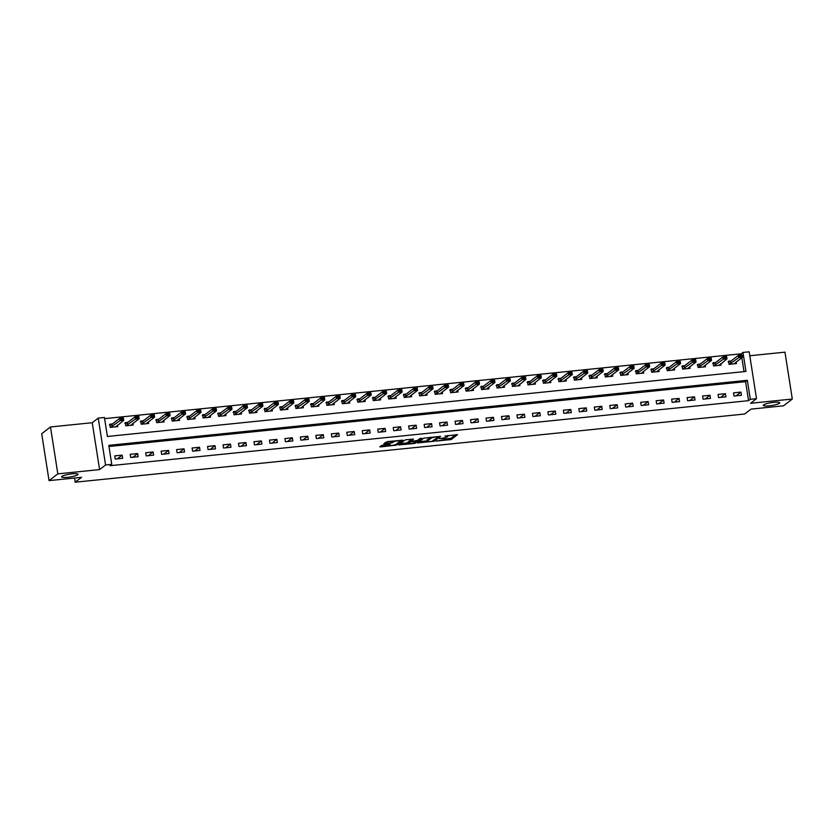 <?xml version="1.0" encoding="UTF-8"?>
<svg xmlns="http://www.w3.org/2000/svg" width="834" height="834" viewBox="0 0 834 834"><rect width="100%" height="100%" fill="white"/><g stroke="black" fill="none" stroke-linecap="round" stroke-linejoin="round"><path stroke-width="1.25" d="M436.203 441.103L451.277 439.497L457.543 434.629L444.908 436.078A4.087 0.698 171.1 0 1 447.837 436.297A4.087 0.698 171.1 0 1 447.691 436.536L447.17 436.933A4.087 0.698 171.1 0 1 442.176 438.184L439.414 438.621L441.697 438.559A4.087 0.698 171.1 0 1 444.626 438.778A4.087 0.698 171.1 0 1 444.48 439.007L443.959 439.414A4.087 0.698 171.1 0 1 438.965 440.654L436.203 441.103M77.75 474.754A8.33 1.428 171.1 0 0 78.062 474.275A8.33 1.428 171.1 0 0 70.859 473.973A8.33 1.428 171.1 0 0 61.914 476.37A8.33 1.428 171.1 0 0 61.601 476.85A8.33 1.428 171.1 0 0 68.805 477.163A8.33 1.428 171.1 0 0 77.75 474.754M779.425 403.291A8.33 1.428 171.1 0 0 779.738 402.801A8.33 1.428 171.1 0 0 772.534 402.499A8.33 1.428 171.1 0 0 763.59 404.897A8.33 1.428 171.1 0 0 763.277 405.387A8.33 1.428 171.1 0 0 770.48 405.689A8.33 1.428 171.1 0 0 779.425 403.291M383.098 445.043L379.793 446.774L380.669 446.92L396.557 445.075L402.822 440.206L387.57 441.593L383.859 443.688L390.906 443.125L393.512 441.937A3.419 0.584 171.1 0 1 397.182 440.946A3.419 0.584 171.1 0 1 400.132 441.071A3.419 0.584 171.1 0 1 400.007 441.269L395.921 444.428A3.419 0.584 171.1 0 1 392.251 445.408A3.419 0.584 171.1 0 1 389.29 445.283A3.419 0.584 171.1 0 1 389.415 445.085L390.145 444.491L389.228 444.418L383.098 445.043M111.756 464.35L105.574 464.976L98.235 418.105L104.417 417.48L107.398 436.474L745.961 371.432L742.979 352.438L749.172 351.802L756.511 398.673L750.319 399.309L747.347 380.304L108.785 445.346L111.756 464.35L110.005 465.706L748.567 400.664L750.319 399.309M756.511 398.673L750.537 403.291L792.3 399.038L783.512 405.814L751.027 409.119L744.699 414.008L75.196 482.198L81.523 477.319L49.039 480.624L57.827 473.848L99.59 469.594L105.574 464.976M417.573 442.927L434.337 441.228L440.592 436.359L423.787 438.142L417.573 442.927M413.883 443.532L398.642 444.929L404.897 440.06L406.45 439.674L413.508 439.111L410.943 441.134L411.808 441.28L417.438 440.467L420.065 438.444L421.796 438.225L415.447 443.146L413.883 443.532L413.789 442.927M49.039 480.624L41.7 433.753L50.488 426.966L57.827 473.848M792.3 399.038L784.961 352.156L749.787 355.743M748.567 400.664L745.586 381.659L108.962 446.503M740.936 392.105L733.513 392.866L734.014 396.035L741.436 395.274L740.936 392.105L736.13 395.816M725.465 393.679L718.043 394.44L718.543 397.609L725.966 396.848L725.465 393.679L720.659 397.391M710.005 395.264L702.572 396.014L703.072 399.184L710.495 398.423L710.005 395.264L705.199 398.965M694.534 396.838L687.101 397.589L687.602 400.758L695.024 400.007L694.534 396.838L689.728 400.539M679.064 398.412L671.641 399.163L672.131 402.332L679.554 401.581L679.064 398.412L674.258 402.113M663.593 399.986L656.17 400.747L656.66 403.906L664.093 403.156L663.593 399.986L658.787 403.698M648.122 401.561L640.7 402.322L641.19 405.491L648.623 404.73L648.122 401.561L643.316 405.272M632.652 403.135L625.229 403.896L625.729 407.065L633.152 406.304L632.652 403.135L627.846 406.846M617.181 404.709L609.758 405.47L610.259 408.639L617.681 407.878L617.181 404.709L612.385 408.42M601.721 406.294L594.288 407.044L594.788 410.213L602.211 409.452L601.721 406.294L596.915 409.994M586.25 407.868L578.827 408.618L579.317 411.787L586.74 411.037L586.25 407.868L581.444 411.569M570.779 409.442L563.357 410.192L563.847 413.362L571.28 412.611L570.779 409.442L565.973 413.143M555.308 411.016L547.886 411.777L548.376 414.936L555.809 414.185L555.308 411.016L550.503 414.727M539.838 412.59L532.415 413.351L532.916 416.52L540.338 415.759L539.838 412.59L535.032 416.302M524.367 414.164L516.944 414.925L517.445 418.095L524.867 417.334L524.367 414.164L519.561 417.876M508.907 415.739L501.474 416.5L501.974 419.669L509.397 418.908L508.907 415.739L504.101 419.45M493.436 417.323L486.003 418.074L486.503 421.243L493.926 420.482L493.436 417.323L488.63 421.024M477.965 418.897L470.543 419.648L471.033 422.817L478.455 422.067L477.965 418.897L473.159 422.598M462.495 420.472L455.072 421.222L455.562 424.391L462.995 423.641L462.495 420.472L457.689 424.172M447.024 422.046L439.601 422.807L440.102 425.966L447.524 425.215L447.024 422.046L442.218 425.757M431.553 423.62L424.131 424.381L424.631 427.54L432.054 426.789L431.553 423.62L426.747 427.331M416.093 425.194L408.66 425.955L409.16 429.124L416.583 428.363L416.093 425.194L411.287 428.905M400.622 426.768L393.189 427.529L393.69 430.698L401.112 429.937L400.622 426.768L395.816 430.48M385.152 428.353L377.729 429.103L378.219 432.273L385.642 431.512L385.152 428.353L380.346 432.054M369.681 429.927L362.258 430.678L362.748 433.847L370.181 433.086L369.681 429.927L364.875 433.628M354.21 431.501L346.788 432.252L347.278 435.421L354.711 434.67L354.21 431.501L349.404 435.202M338.74 433.075L331.317 433.836L331.817 436.995L339.24 436.245L338.74 433.075L333.934 436.787M323.269 434.65L315.846 435.411L316.347 438.569L323.769 437.819L323.269 434.65L318.473 438.361M307.809 436.224L300.376 436.985L300.876 440.154L308.299 439.393L307.809 436.224L303.003 439.935M292.338 437.798L284.915 438.559L285.405 441.728L292.828 440.967L292.338 437.798L287.532 441.509M276.867 439.382L269.445 440.133L269.935 443.302L277.357 442.541L276.867 439.382L272.061 443.083M261.396 440.957L253.974 441.707L254.464 444.876L261.897 444.115L261.396 440.957L256.591 444.658M245.926 442.531L238.503 443.281L239.004 446.451L246.426 445.7L245.926 442.531L241.12 446.232M230.455 444.105L223.032 444.856L223.533 448.025L230.955 447.274L230.455 444.105L225.649 447.816M214.995 445.679L207.562 446.44L208.062 449.599L215.485 448.848L214.995 445.679L210.189 449.39M199.524 447.253L192.091 448.014L192.591 451.184L200.014 450.423L199.524 447.253L194.718 450.965M184.053 448.828L176.631 449.589L177.121 452.758L184.543 451.997L184.053 448.828L179.247 452.539M168.583 450.412L161.16 451.163L161.65 454.332L169.083 453.571L168.583 450.412L163.777 454.113M153.112 451.986L145.689 452.737L146.179 455.906L153.612 455.145L153.112 451.986L148.306 455.687M137.641 453.56L130.219 454.311L130.719 457.48L138.142 456.73L137.641 453.56L132.835 457.261M122.171 455.135L114.748 455.885L115.248 459.054L122.671 458.304L122.171 455.135L117.375 458.846M741.416 355.034L741.228 353.793L104.604 418.637M744.022 371.63L741.843 357.723M731.147 360.924L728.551 361.195L729.052 364.364L736.474 363.603L736.234 362.05M715.687 362.509L713.08 362.769L713.581 365.938L721.003 365.177L720.764 363.624M700.216 364.083L697.62 364.343L698.11 367.513L705.533 366.752L705.293 365.198M684.745 365.657L682.149 365.918L682.639 369.087L690.072 368.326L689.822 366.783M669.275 367.231L666.679 367.492L667.169 370.661L674.602 369.91L674.352 368.357M653.804 368.805L651.208 369.076L651.708 372.235L659.131 371.484L658.891 369.931M638.333 370.379L635.737 370.65L636.238 373.809L643.66 373.059L643.421 371.505M622.873 371.954L620.267 372.225L620.767 375.394L628.19 374.633L627.95 373.079M607.402 373.538L604.796 373.799L605.296 376.968L612.719 376.207L612.479 374.654M591.931 375.112L589.336 375.373L589.826 378.542L597.248 377.781L597.008 376.228M576.461 376.687L573.865 376.947L574.355 380.116L581.788 379.355L581.538 377.812M560.99 378.261L558.394 378.521L558.895 381.691L566.317 380.94L566.067 379.387M545.519 379.835L542.924 380.096L543.424 383.265L550.847 382.514L550.607 380.961M530.059 381.409L527.453 381.68L527.953 384.839L535.376 384.088L535.136 382.535M514.588 382.983L511.982 383.254L512.483 386.423L519.905 385.662L519.665 384.109M499.118 384.568L496.522 384.828L497.012 387.998L504.434 387.237L504.195 385.683M483.647 386.142L481.051 386.403L481.541 389.572L488.974 388.811L488.724 387.257M468.176 387.716L465.581 387.977L466.07 391.146L473.503 390.385L473.253 388.842M452.706 389.29L450.11 389.551L450.61 392.72L458.033 391.97L457.793 390.416M437.235 390.865L434.639 391.125L435.139 394.294L442.562 393.544L442.322 391.99M421.775 392.439L419.168 392.71L419.669 395.869L427.091 395.118L426.852 393.565M406.304 394.013L403.708 394.284L404.198 397.453L411.621 396.692L411.381 395.139M390.833 395.597L388.237 395.858L388.727 399.027L396.15 398.266L395.91 396.713M375.363 397.172L372.767 397.432L373.257 400.601L380.69 399.84L380.44 398.287M359.892 398.746L357.296 399.006L357.796 402.176L365.219 401.415L364.969 399.872M344.421 400.32L341.825 400.581L342.326 403.75L349.748 402.999L349.509 401.446M328.961 401.894L326.355 402.155L326.855 405.324L334.278 404.573L334.038 403.02M313.49 403.468L310.884 403.739L311.384 406.898L318.807 406.148L318.567 404.594M298.019 405.043L295.424 405.314L295.914 408.483L303.336 407.722L303.096 406.168M282.549 406.617L279.953 406.888L280.443 410.057L287.876 409.296L287.626 407.743M267.078 408.201L264.482 408.462L264.983 411.631L272.405 410.87L272.155 409.317M251.607 409.775L249.012 410.036L249.512 413.205L256.935 412.444L256.695 410.891M236.137 411.35L233.541 411.61L234.041 414.779L241.464 414.029L241.224 412.476M220.676 412.924L218.07 413.184L218.571 416.354L225.993 415.603L225.753 414.05M205.206 414.498L202.61 414.769L203.1 417.928L210.522 417.177L210.283 415.624M189.735 416.072L187.139 416.343L187.629 419.512L195.062 418.751L194.812 417.198M174.264 417.646L171.668 417.917L172.158 421.087L179.591 420.326L179.341 418.772M158.794 419.231L156.198 419.492L156.698 422.661L164.121 421.9L163.881 420.346M143.323 420.805L140.727 421.066L141.227 424.235L148.65 423.474L148.41 421.921M127.863 422.379L125.256 422.64L125.757 425.809L133.179 425.059L132.94 423.505M112.392 423.953L109.786 424.214L110.286 427.383L117.709 426.633L117.469 425.079M74.549 478.028L75.196 482.198M99.59 469.594L92.251 422.713L50.488 426.966M92.251 422.713L98.235 418.105M741.228 353.793L742.979 352.438M745.586 381.659L747.347 380.304M444.293 439.153L451.079 438.225L455.718 434.65M419.148 441.718L427.154 440.894M431.918 441.374L438.465 436.901L436.099 436.974A4.087 0.698 171.1 0 0 431.105 438.225L427.383 441.103A4.087 0.698 171.1 0 0 427.227 441.332A4.087 0.698 171.1 0 0 430.167 441.551L431.918 441.374M427.227 441.332L427.029 440.071A4.087 0.698 171.1 0 1 427.185 439.831L430.573 437.214M408.118 442.833L400.257 443.636M411.683 439.143L410.766 439.998M408.326 443.146A3.419 0.584 171.1 0 0 408.201 443.344A3.419 0.584 171.1 0 0 411.152 443.469A3.419 0.584 171.1 0 0 414.821 442.489L416.312 441.301L411.329 441.645L408.326 443.146L408.128 441.884A3.419 0.584 171.1 0 0 408.003 442.083L408.201 443.344M410.766 440.425L409.567 440.769L409.765 442.041M408.128 441.884L409.567 440.769M385.475 442.395L392.793 441.061M400.111 440.915L400.998 440.227M381.367 445.564L389.207 444.762M734.691 363.249L742.458 357.244L738.747 357.63L729.27 364.333M728.655 361.841L729.687 361.737M739.987 356.233L741.843 356.035L739.925 355.847L738.747 357.63L738.392 355.347L730.657 361.31L728.186 361.893M739.925 355.847L738.392 355.347L742.104 354.971L742.458 357.244L741.843 356.035M741.78 355.659L742.104 354.971M719.221 364.823L719.304 365.355M713.185 363.416L714.217 363.311M724.517 357.807L726.372 357.619L724.454 357.421L723.276 359.204L722.922 356.921L726.633 356.545L726.987 358.818L723.276 359.204L713.81 365.918M724.454 357.421L722.922 356.921L715.186 362.884L712.716 363.468M719.294 365.355L726.987 358.818L726.372 357.619M726.31 357.233L726.633 356.545M703.75 366.397L711.517 360.403L707.805 360.778L698.339 367.492M697.714 364.99L698.746 364.885M709.046 359.381L710.902 359.193L708.983 358.995L707.805 360.778L707.451 358.495L699.716 364.458L697.245 365.042M708.983 358.995L707.451 358.495L711.162 358.12L711.517 360.403L710.902 359.193M710.839 358.808L711.162 358.12M688.269 368.013L696.056 361.977L692.335 362.352L682.869 369.066M682.243 366.564L683.275 366.46M693.575 360.955L695.431 360.768L693.513 360.58L692.335 362.352L691.98 360.069L684.245 366.043L681.785 366.616M693.513 360.58L691.98 360.069L695.692 359.694L696.056 361.977L695.431 360.768M695.368 360.382L695.692 359.694M672.809 369.556L680.586 363.551L676.874 363.926L667.398 370.64M666.783 368.148L667.805 368.044M678.105 362.529L679.96 362.342L678.042 362.154L676.874 363.926L676.51 361.643L668.774 367.617L666.314 368.19M678.042 362.154L676.51 361.643L680.221 361.268L680.586 363.551L679.96 362.342M679.898 361.966L680.221 361.268M657.338 371.13L665.115 365.125L661.404 365.501L651.927 372.214M651.312 369.723L652.334 369.618M662.634 364.104L664.49 363.916L662.582 363.728L661.404 365.501L661.039 363.228L653.314 369.191L650.843 369.764M662.582 363.728L661.039 363.228L664.761 362.842L665.115 365.125L664.49 363.916M664.437 363.541L664.761 362.842M641.878 372.704L649.644 366.699L645.933 367.075L636.457 373.788M635.842 371.297L636.874 371.193M647.163 365.678L649.029 365.49L647.111 365.302L645.933 367.075L645.579 364.802L637.843 370.765L635.372 371.338M647.111 365.302L645.579 364.802L649.29 364.416L649.644 366.699L649.029 365.49M648.967 365.115L649.29 364.416M626.407 374.278L634.174 368.274L630.462 368.659L620.996 375.363M620.371 372.871L621.403 372.767M631.703 367.262L633.559 367.064L631.64 366.877L630.462 368.659L630.108 366.376L622.372 372.339L619.902 372.923M631.64 366.877L630.108 366.376L633.819 366.001L634.174 368.274L633.559 367.064M633.496 366.689L633.819 366.001M610.936 375.853L618.703 369.848L614.992 370.233L605.526 376.947M604.9 374.445L605.932 374.341M616.232 368.837L618.088 368.649L616.17 368.451L614.992 370.233L614.637 367.95L606.902 373.913L604.431 374.497M616.17 368.451L614.637 367.95L618.348 367.575L618.703 369.848L618.088 368.649M618.025 368.263L618.348 367.575M595.466 377.427L603.232 371.432L599.521 371.808L590.055 378.521M589.429 376.019L590.462 375.915M600.761 370.411L602.617 370.223L600.699 370.025L599.521 371.808L599.166 369.525L591.431 375.488L588.971 376.071M600.699 370.025L599.166 369.525L602.878 369.149L603.232 371.432L602.617 370.223M602.555 369.837L602.878 369.149M579.995 379.011L587.772 373.007L584.05 373.382L574.584 380.096M573.969 377.594L574.991 377.489M585.291 371.985L587.146 371.797L585.228 371.61L584.05 373.382L583.696 371.099L575.96 377.072L573.5 377.646M585.228 371.61L583.696 371.099L587.407 370.723L587.772 373.007L587.146 371.797M587.084 371.411L587.407 370.723M564.524 380.585L572.301 374.581L568.59 374.956L559.114 381.67M558.499 379.178L559.52 379.074M569.82 373.559L571.676 373.371L569.768 373.184L568.59 374.956L568.225 372.673L560.5 378.646L558.029 379.22M569.768 373.184L568.225 372.673L571.936 372.298L572.301 374.581L571.676 373.371M571.624 372.996L571.936 372.298M549.064 382.16L556.831 376.155L553.119 376.53L543.643 383.244M543.028 380.752L544.049 380.648M554.349 375.133L556.205 374.946L554.297 374.758L553.119 376.53L552.765 374.257L545.029 380.221L542.559 380.794M554.297 374.758L552.765 374.257L556.476 373.872L556.831 376.155L556.205 374.946M556.153 374.57L556.476 373.872M533.593 383.734L541.36 377.729L537.649 378.104L528.172 384.818M527.557 382.326L528.589 382.222M538.889 376.707L540.745 376.52L538.827 376.332L537.649 378.104L537.294 375.832L529.559 381.795L527.088 382.368M538.827 376.332L537.294 375.832L541.005 375.446L541.36 377.729L540.745 376.52M540.682 376.144L541.005 375.446M518.122 385.308L518.206 385.84M512.086 383.901L513.118 383.796M523.418 378.292L525.274 378.094L523.356 377.906L522.178 379.689L521.823 377.406L525.535 377.031L525.889 379.303L522.178 379.689L512.712 386.392M523.356 377.906L521.823 377.406L514.088 383.369L511.617 383.953M518.195 385.84L525.889 379.303L525.274 378.094M525.212 377.719L525.535 377.031M502.652 386.882L510.418 380.877L506.707 381.263L497.241 387.977M496.616 385.475L497.648 385.371M507.948 379.866L509.803 379.678L507.885 379.48L506.707 381.263L506.353 378.98L498.617 384.943L496.157 385.527M507.885 379.48L506.353 378.98L510.064 378.605L510.418 380.877L509.803 379.678M509.741 379.293L510.064 378.605M487.181 388.456L494.958 382.462L491.236 382.837L481.771 389.551M481.145 387.049L482.177 386.945M492.477 381.44L494.333 381.253L492.414 381.055L491.236 382.837L490.882 380.554L483.147 386.517L480.686 387.101M492.414 381.055L490.882 380.554L494.593 380.179L494.958 382.462L494.333 381.253M494.27 380.867L494.593 380.179M471.71 390.041L479.487 384.036L475.776 384.411L466.3 391.125M465.685 388.623L466.706 388.519M477.006 383.014L478.862 382.827L476.944 382.639L475.776 384.411L475.411 382.128L467.676 388.102L465.216 388.675M476.944 382.639L475.411 382.128L479.123 381.753L479.487 384.036L478.862 382.827M478.81 382.441L479.123 381.753M456.24 391.615L464.017 385.61L460.305 385.986L450.829 392.699M450.214 390.208L451.236 390.103M461.536 384.589L463.391 384.401L461.483 384.213L460.305 385.986L459.941 383.703L452.216 389.676L449.745 390.249M461.483 384.213L459.941 383.703L463.662 383.327L464.017 385.61L463.391 384.401M463.339 384.026L463.662 383.327M440.779 393.189L448.546 387.184L444.835 387.56L435.358 394.273M434.743 391.782L435.775 391.678M446.065 386.163L447.931 385.975L446.013 385.788L444.835 387.56L444.48 385.287L436.745 391.25L434.274 391.824M446.013 385.788L444.48 385.287L448.192 384.901L448.546 387.184L447.931 385.975M447.868 385.6L448.192 384.901M425.309 394.763L433.075 388.759L429.364 389.134L419.898 395.848M419.273 393.356L420.305 393.252M430.605 387.737L432.46 387.549L430.542 387.362L429.364 389.134L429.01 386.861L421.274 392.824L418.804 393.398M430.542 387.362L429.01 386.861L432.721 386.476L433.075 388.759L432.46 387.549M432.398 387.174L432.721 386.476M409.838 396.338L417.605 390.333L413.893 390.719L404.427 397.422M403.802 394.93L404.834 394.826M415.134 389.322L416.99 389.124L415.071 388.936L413.893 390.719L413.539 388.435L405.804 394.399L403.333 394.982M415.071 388.936L413.539 388.435L417.25 388.06L417.605 390.333L416.99 389.124M416.927 388.748L417.25 388.06M394.367 397.912L402.134 391.907L398.423 392.293L388.957 399.006M388.331 396.504L389.363 396.4M399.663 390.896L401.519 390.708L399.601 390.51L398.423 392.293L398.068 390.01L390.333 395.973L387.873 396.557M399.601 390.51L398.068 390.01L401.779 389.634L402.134 391.907L401.519 390.708M401.456 390.322L401.779 389.634M378.897 399.486L386.674 393.492L382.962 393.867L373.486 400.581M372.871 398.079L373.893 397.974M384.193 392.47L386.048 392.282L384.13 392.084L382.962 393.867L382.597 391.584L374.862 397.547L372.402 398.131M384.13 392.084L382.597 391.584L386.309 391.209L386.674 393.492L386.048 392.282M385.986 391.897L386.309 391.209M363.426 401.071L371.203 395.066L367.492 395.441L358.015 402.155M357.4 399.653L358.422 399.549M368.722 394.044L370.577 393.856L368.67 393.658L367.492 395.441L367.127 393.158L359.402 399.132L356.931 399.705M368.67 393.658L367.127 393.158L370.849 392.783L371.203 395.066L370.577 393.856M370.525 393.471L370.849 392.783M347.966 402.645L355.732 396.64L352.021 397.015L342.545 403.729M341.93 401.237L342.962 401.133M353.251 395.618L355.107 395.431L353.199 395.243L352.021 397.015L351.667 394.732L343.931 400.706L341.46 401.279M353.199 395.243L351.667 394.732L355.378 394.357L355.732 396.64L355.107 395.431M355.055 395.045L355.378 394.357M332.485 404.261L340.262 398.214L336.55 398.589L327.074 405.303M326.459 402.812L327.491 402.707M337.791 397.192L339.647 397.005L337.728 396.817L336.55 398.589L336.196 396.317L328.46 402.28L325.99 402.853M337.728 396.817L336.196 396.317L339.907 395.931L340.262 398.214L339.647 397.005M339.584 396.63L339.907 395.931M317.024 405.793L317.108 406.325M310.988 404.386L312.02 404.281M322.32 398.767L324.176 398.579L322.258 398.391L321.08 400.164L320.725 397.891L324.436 397.505L324.791 399.788L321.08 400.164L311.614 406.877M322.258 398.391L320.725 397.891L312.99 403.854L310.519 404.427M317.097 406.325L324.791 399.788L324.176 398.579M324.113 398.204L324.436 397.505M301.554 407.367L309.32 401.363L305.609 401.748L296.143 408.452M295.517 405.96L296.55 405.856M306.849 400.351L308.705 400.153L306.787 399.966L305.609 401.748L305.254 399.465L297.519 405.428L295.059 406.012M306.787 399.966L305.254 399.465L308.966 399.09L309.32 401.363L308.705 400.153M308.643 399.778L308.966 399.09M286.083 408.941L293.86 402.937L290.138 403.322L280.672 410.026M280.057 407.534L281.079 407.43M291.379 401.925L293.234 401.738L291.316 401.54L290.138 403.322L289.784 401.039L282.048 407.002L279.588 407.586M291.316 401.54L289.784 401.039L293.495 400.664L293.86 402.937L293.234 401.738M293.172 401.352L293.495 400.664M270.612 410.516L278.389 404.521L274.678 404.897L265.202 411.61M264.587 409.108L265.608 409.004M275.908 403.5L277.764 403.312L275.846 403.114L274.678 404.897L274.313 402.613L266.588 408.577L264.117 409.16M275.846 403.114L274.313 402.613L278.024 402.238L278.389 404.521L277.764 403.312M277.712 402.926L278.024 402.238M255.141 412.1L262.918 406.095L259.207 406.471L249.731 413.184M249.116 410.682L250.137 410.578M260.437 405.074L262.293 404.886L260.385 404.688L259.207 406.471L258.853 404.188L251.117 410.161L248.647 410.735M260.385 404.688L258.853 404.188L262.564 403.812L262.918 406.095L262.293 404.886M262.241 404.5L262.564 403.812M239.681 413.674L247.448 407.67L243.737 408.045L234.26 414.759M233.645 412.267L234.677 412.152M244.977 406.648L246.833 406.46L244.915 406.273L243.737 408.045L243.382 405.762L235.647 411.735L233.176 412.309M244.915 406.273L243.382 405.762L247.093 405.387L247.448 407.67L246.833 406.46M246.77 406.075L247.093 405.387M224.21 415.249L231.977 409.244L228.266 409.619L218.8 416.333M218.174 413.841L219.206 413.737M229.506 408.222L231.362 408.034L229.444 407.847L228.266 409.619L227.911 407.336L220.176 413.31L217.705 413.883M229.444 407.847L227.911 407.336L231.623 406.961L231.977 409.244L231.362 408.034M231.299 407.659L231.623 406.961M208.74 416.823L216.506 410.818L212.795 411.193L203.329 417.907M202.704 415.415L203.736 415.311M214.036 409.796L215.891 409.609L213.973 409.421L212.795 411.193L212.441 408.921L204.705 414.884L202.235 415.457M213.973 409.421L212.441 408.921L216.152 408.535L216.506 410.818L215.891 409.609M215.829 409.233L216.152 408.535M193.269 418.397L201.046 412.392L197.324 412.778L187.858 419.481M187.233 416.99L188.265 416.885M198.565 411.37L200.421 411.183L198.502 410.995L197.324 412.778L196.97 410.495L189.235 416.458L186.774 417.042M198.502 410.995L196.97 410.495L200.681 410.109L201.046 412.392L200.421 411.183M200.358 410.808L200.681 410.109M177.798 419.971L185.575 413.966L181.864 414.352L172.388 421.055M171.773 418.564L172.794 418.459M183.094 412.955L184.95 412.757L183.032 412.569L181.864 414.352L181.499 412.069L173.764 418.032L171.304 418.616M183.032 412.569L181.499 412.069L185.211 411.694L185.575 413.966L184.95 412.757M184.887 412.382L185.211 411.694M162.328 421.545L170.105 415.551L166.393 415.926L156.917 422.64M156.302 420.138L157.324 420.034M167.624 414.529L169.479 414.342L167.571 414.144L166.393 415.926L166.029 413.643L158.304 419.606L155.833 420.19M167.571 414.144L166.029 413.643L169.75 413.268L170.105 415.551L169.479 414.342M169.427 413.956L169.75 413.268M146.867 423.13L154.634 417.125L150.923 417.5L141.446 424.214M140.831 421.712L141.863 421.608M152.153 416.103L154.019 415.916L152.101 415.718L150.923 417.5L150.568 415.217L142.833 421.191L140.362 421.764M152.101 415.718L150.568 415.217L154.28 414.842L154.634 417.125L154.019 415.916M153.956 415.53L154.28 414.842M131.386 424.735L139.163 418.699L135.452 419.075L125.986 425.788M125.361 423.297L126.393 423.182M136.693 417.678L138.548 417.49L136.63 417.302L135.452 419.075L135.098 416.791L127.362 422.765L124.891 423.338M136.63 417.302L135.098 416.791L138.809 416.416L139.163 418.699L138.548 417.49M138.486 417.104L138.809 416.416M115.926 426.278L116.009 426.799M109.89 424.871L110.922 424.767M121.222 419.252L123.078 419.064L121.159 418.877L119.981 420.649L119.627 418.366L123.338 417.99L123.693 420.273L119.981 420.649L110.515 427.362M121.159 418.877L119.627 418.366L111.892 424.339L109.421 424.913M115.999 426.799L123.693 420.273L123.078 419.064M123.015 418.689L123.338 417.99M451.079 438.225L451.277 439.497M449.526 438.621L449.724 439.883M434.18 440.206L434.337 441.228M418.324 442.343L418.439 443.073M430.938 437.183L431.105 438.225M427.185 439.831L427.383 441.103M399.444 444.272L399.559 445.002M410.745 439.862L410.943 441.134M415.29 442.135L415.447 443.146M389.311 444.407L389.415 445.085M393.367 441.009L393.512 441.937M392.272 441.467L392.47 442.739M390.708 441.864L390.906 443.125M384.662 443.031L384.776 443.751M396.4 444.053L396.557 445.075M394.909 444.866L395.003 445.46M380.554 446.19L380.669 446.92M730.49 361.403L730.845 363.676M730.657 361.31L731.011 363.593M715.019 362.978L715.374 365.261M715.186 362.884L715.541 365.167M699.549 364.552L699.914 366.835M699.716 364.458L700.07 366.741M684.078 366.126L684.443 368.409M684.245 366.043L684.61 368.315M668.618 367.7L668.972 369.983M668.774 367.617L669.139 369.9M653.147 369.274L653.502 371.557M653.314 369.191L653.668 371.474M637.676 370.849L638.031 373.132M637.843 370.765L638.198 373.048M622.206 372.433L622.56 374.706M622.372 372.339L622.727 374.622M606.735 374.007L607.1 376.29M606.902 373.913L607.256 376.197M591.264 375.581L591.629 377.865M591.431 375.488L591.786 377.771M575.804 377.156L576.158 379.439M575.96 377.072L576.325 379.345M560.333 378.73L560.688 381.013M560.5 378.646L560.855 380.919M544.863 380.304L545.217 382.587M545.029 380.221L545.384 382.504M529.392 381.878L529.746 384.161M529.559 381.795L529.913 384.078M513.921 383.463L514.276 385.735M514.088 383.369L514.442 385.652M498.451 385.037L498.815 387.31M498.617 384.943L498.972 387.226M482.99 386.611L483.345 388.894M483.147 386.517L483.512 388.8M467.52 388.185L467.874 390.468M467.676 388.102L468.041 390.375M452.049 389.759L452.403 392.043M452.216 389.676L452.57 391.949M436.578 391.334L436.933 393.617M436.745 391.25L437.099 393.533M421.107 392.908L421.462 395.191M421.274 392.824L421.629 395.108M405.637 394.492L406.002 396.765M405.804 394.399L406.158 396.682M390.166 396.067L390.531 398.339M390.333 395.973L390.698 398.256M374.706 397.641L375.06 399.924M374.862 397.547L375.227 399.83M359.235 399.215L359.59 401.498M359.402 399.132L359.756 401.404M343.764 400.789L344.119 403.072M343.931 400.706L344.286 402.978M328.294 402.363L328.648 404.646M328.46 402.28L328.815 404.563M312.823 403.937L313.177 406.221M312.99 403.854L313.344 406.137M297.352 405.522L297.717 407.795M297.519 405.428L297.874 407.711M281.892 407.096L282.246 409.369M282.048 407.002L282.413 409.286M266.421 408.67L266.776 410.953M266.588 408.577L266.943 410.86M250.951 410.245L251.305 412.528M251.117 410.161L251.472 412.434M235.48 411.819L235.834 414.102M235.647 411.735L236.001 414.008M220.009 413.393L220.364 415.676M220.176 413.31L220.53 415.593M204.538 414.967L204.903 417.25M204.705 414.884L205.06 417.167M189.068 416.552L189.433 418.824M189.235 416.458L189.599 418.741M173.608 418.126L173.962 420.399M173.764 418.032L174.129 420.315M158.137 419.7L158.491 421.983M158.304 419.606L158.658 421.889M142.666 421.274L143.021 423.557M142.833 421.191L143.187 423.463M127.195 422.848L127.55 425.132M127.362 422.765L127.717 425.038M111.725 424.423L112.09 426.706M111.892 424.339L112.246 426.622M444.48 437.829L444.626 438.778M447.712 435.473L447.837 436.297M410.693 439.945L410.891 441.207M389.155 444.428L389.29 445.283M400.018 440.331L400.132 441.071"/></g></svg>
